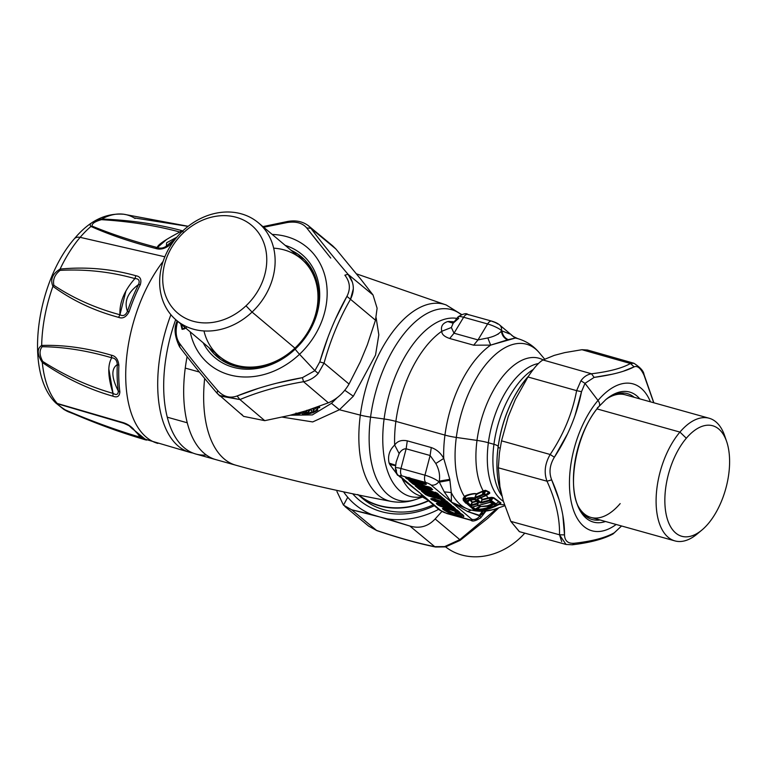 <?xml version="1.0" encoding="UTF-8"?>
<svg xmlns="http://www.w3.org/2000/svg" width="768" height="768" viewBox="0 0 768 768"><rect width="100%" height="100%" fill="white"/><g stroke="black" fill="none" stroke-linecap="round" stroke-linejoin="round"><path stroke-width="1.15" d="M459.504 540.048L497.136 508.349L459.811 539.645L435.168 518.947C428.045 526.522 419.616 528.883 409.872 526.042C419.616 528.883 428.045 526.522 435.168 518.947L459.811 539.645L444.634 546.605L434.746 546.672L409.872 526.042L434.746 546.672C417.696 543.197 398.304 537.773 376.57 530.419L351.686 509.789L371.472 514.474L409.872 526.042L387.053 518.832A89.578 74.755 -49.9 0 0 438.662 509.328A89.578 74.755 130.1 0 1 387.053 518.832L351.686 509.789L376.57 530.419L368.592 526.08M336.912 491.491L343.478 505.142L351.686 509.789L343.478 505.142L336.912 491.491M435.168 518.947L441.859 511.507L435.168 518.947M368.678 526.147L376.57 530.419C398.304 537.773 417.696 543.197 434.746 546.672L444.634 546.605L459.811 539.645M498.816 507.773L487.968 518.15L460.051 540.422L445.584 546.893L444.634 546.605L445.603 546.883M445.584 546.893L435.571 547.018C418.282 543.485 398.698 538.022 376.838 530.611L368.707 526.176L344.87 506.429M343.594 491.856A89.578 74.755 -49.9 0 0 347.741 497.27L343.478 505.142L347.741 497.27A89.578 74.755 -49.9 0 0 371.472 514.474A89.578 74.755 130.1 0 1 347.741 497.27A89.578 74.755 130.1 0 1 343.594 491.856M360.211 496.406A80.131 66.874 -49.9 0 0 433.286 504.806A80.131 66.874 130.1 0 1 362.506 498.451A80.131 66.874 130.1 0 1 360.211 496.406M434.323 505.68A83.52 69.696 130.1 0 1 352.704 493.795A83.52 69.696 -49.9 0 0 434.323 505.68M581.933 349.709L587.462 350.016L581.933 349.709L630.451 363.514L581.933 349.709L564.73 352.618L581.933 349.709M633.984 363.274L630.451 363.514C622.022 368.237 609.043 371.654 591.504 373.786L542.986 359.971L554.285 355.373L564.73 352.618L554.285 355.373L542.986 359.971L591.504 373.786C587.261 374.486 583.738 376.829 580.915 380.794L576.624 390.643L527.971 376.992C533.818 368.026 538.819 362.352 542.986 359.971C538.819 362.352 533.818 368.026 527.971 376.992L576.624 390.643C572.381 413.213 563.558 434.496 550.176 454.493L501.523 440.842L508.243 416.64L515.328 399.533L527.971 376.992L515.328 399.533L508.243 416.64L501.523 440.842L550.176 454.493C544.867 463.709 543.811 472.608 547.008 481.21L498.326 467.808L499.43 452.976L501.523 440.842L499.43 452.976L498.326 467.808L547.008 481.21C555.744 500.333 559.91 518.198 559.507 534.797L510.826 521.386L503.28 500.957L499.93 486.605L498.326 467.808L499.93 486.605L503.28 500.957L510.826 521.386L559.507 534.797L561.725 541.642M519.456 531.677L510.826 521.386L519.37 531.658L566.256 544.502M564.672 543.946L566.045 544.445L559.507 534.797C559.91 518.198 555.744 500.333 547.008 481.21C543.811 472.608 544.867 463.709 550.176 454.493C563.558 434.496 572.381 413.213 576.624 390.643L580.915 380.794C583.738 376.829 587.261 374.486 591.504 373.786C609.043 371.654 622.022 368.237 630.451 363.514L633.878 363.245C640.224 367.344 643.584 371.04 643.968 374.342L653.846 402.787M623.405 371.194L634.118 366.854C637.469 365.472 640.781 368.256 644.035 375.206L653.741 402.758L644.035 375.206C640.781 368.256 637.469 365.472 634.118 366.854L630.451 363.514L634.118 366.854C625.373 371.424 612.048 374.938 594.134 377.395L591.504 373.786L594.134 377.395L585.005 383.338L580.915 380.794L585.005 383.338L581.52 391.69L576.624 390.643L581.52 391.69C576.931 414.73 567.888 436.579 554.371 457.229L550.176 454.493L554.371 457.229C549.686 464.966 548.794 472.512 551.683 479.875L547.008 481.21L551.683 479.875C560.4 499.622 564.672 517.958 564.509 534.883L559.507 534.797L564.509 534.883C564.768 540.998 568.07 543.782 574.435 543.245L572.362 544.79L574.435 543.245C592.291 541.219 605.626 537.706 614.419 532.704L612.97 533.99C603.504 539.088 589.968 542.688 572.362 544.79L566.045 544.445M614.419 532.704L621.523 525.974L614.419 532.704C605.626 537.706 592.291 541.219 574.435 543.245C568.07 543.782 564.768 540.998 564.509 534.883L562.886 515.818M634.243 397.315A65.366 33.667 105.6 0 0 605.146 400.166A65.366 33.667 -74.4 0 1 627.36 393.629A65.366 33.667 -74.4 0 1 634.243 397.315M605.933 399.494A67.488 34.762 -74.4 0 1 639.773 398.851A67.488 34.762 105.6 0 0 605.933 399.494L599.021 406.426A7.267 4.157 -139.6 0 0 597.994 400.464L585.005 383.338L594.134 377.395L611.51 374.352M597.35 407.837L598.704 406.742A7.267 4.157 -139.6 0 0 599.021 406.426C578.582 428.976 567.466 479.059 576.893 503.414A67.488 34.762 -74.4 0 1 598.704 406.742M576.566 502.435A65.366 33.667 105.6 0 0 599.971 519.955A65.366 33.667 -74.4 0 1 592.176 519.533A65.366 33.667 -74.4 0 1 576.566 502.435M605.501 521.501A67.488 34.762 -74.4 0 1 576.893 503.414A67.488 34.762 105.6 0 0 605.501 521.501M575.136 415.133L581.52 391.69L585.005 383.338L597.994 400.464A76.262 39.274 105.6 0 0 570.432 497.299A76.262 39.274 105.6 0 0 616.166 524.477A76.262 39.274 -74.4 0 1 570.432 497.299A76.262 39.274 -74.4 0 1 597.994 400.464A76.262 39.274 -74.4 0 1 650.438 401.837A76.262 39.274 105.6 0 0 597.994 400.464A7.267 4.157 40.4 0 1 599.021 406.426M559.046 499.69L551.683 479.875C548.794 472.512 549.686 464.966 554.371 457.229L567.312 434.198M621.763 393.821A65.366 33.667 105.6 0 0 620.794 393.062A65.366 33.667 -74.4 0 1 621.763 393.821M586.272 516.614A65.366 33.667 105.6 0 0 587.491 516.47A65.366 33.667 -74.4 0 1 586.272 516.614M264.749 420.662L243.667 416.39L264.749 420.662L239.942 399.562L264.749 420.662L289.546 415.411L264.749 420.662M219.197 395.434L239.942 399.562C258.816 391.632 280.022 385.68 303.552 381.715L328.358 402.816L306.586 410.63L289.546 415.411L306.586 410.63L328.358 402.816L303.552 381.715C309.456 380.506 314.342 377.75 318.211 373.45L324.038 363.13L349.037 384.058C343.891 392.813 336.998 399.062 328.358 402.816C336.998 399.062 343.891 392.813 349.037 384.058L324.038 363.13C330.509 339.878 339.322 318.595 350.486 299.28L375.485 320.208L367.325 344.851L360.24 361.958L349.037 384.058L360.24 361.958L367.325 344.851L375.485 320.208L350.486 299.28L353.299 288.922M373.027 294.979L377.107 308.218L375.485 320.208L377.107 308.218L373.027 294.979L348.048 274.291L373.027 294.979L360.941 279.408L373.027 294.979M352.358 282.106L348.048 274.291C333.322 257.011 320.928 241.67 310.886 228.288L335.866 248.976L360.941 279.408L335.866 248.976L307.949 225.36M332.602 245.77L335.866 248.976L332.602 245.77M179.856 347.155L179.53 343.315C175.872 337.939 175.19 330.883 177.466 322.128L177.466 322.128C175.19 330.883 175.872 337.939 179.53 343.315L179.683 346.973M258.067 388.483L237.11 395.971C256.57 388.109 278.333 382.003 302.41 377.654L303.552 381.715C280.022 385.68 258.816 391.632 239.942 399.562L237.11 395.971C229.843 398.554 223.373 396.739 217.68 390.538C223.373 396.739 229.843 398.554 237.11 395.971L239.942 399.562L219.782 395.962L217.018 393.158L217.68 390.538C202.464 372.989 189.754 357.245 179.53 343.315C189.754 357.245 202.464 372.989 217.68 390.538L216.979 393.13M327.715 337.987L319.776 361.901C326.688 338.141 335.741 316.291 346.925 296.352L350.486 299.28C339.322 318.595 330.509 339.878 324.038 363.13L319.776 361.901L314.89 370.675L299.53 354.278A76.262 63.638 -49.9 0 0 325.517 278.218A76.262 63.638 -49.9 0 0 272.218 234.451A76.262 63.638 130.1 0 1 325.517 278.218A76.262 63.638 130.1 0 1 299.53 354.278A76.262 63.638 130.1 0 1 190.205 331.862A76.262 63.638 -49.9 0 0 299.53 354.278L314.89 370.675L319.776 361.901L324.038 363.13L318.211 373.45L314.89 370.675L302.41 377.654L314.89 370.675L318.211 373.45C314.342 377.75 309.456 380.506 303.552 381.715L302.41 377.654L277.488 383.011M330.749 258.067L306.71 227.942L310.886 228.288C320.938 241.68 333.322 257.011 348.048 274.291L344.861 275.165C350.045 281.827 350.736 288.883 346.925 296.352C350.736 288.883 350.045 281.827 344.861 275.165L348.048 274.291C354.125 282 354.931 290.333 350.486 299.28L346.925 296.352L335.674 318.691M332.765 245.904L308.477 225.782L310.886 228.288L306.71 227.942C302.554 223.027 296.074 221.213 287.28 222.509L287.962 221.875L263.683 227.261L287.28 222.509C296.074 221.213 302.554 223.027 306.71 227.942L318.23 242.573M262.906 226.608L287.558 221.472C295.786 220.013 302.755 221.453 308.477 225.782M208.944 347.635A65.366 54.547 -49.9 0 0 294.989 348.499L295.248 349.104A67.488 56.323 130.1 0 1 203.194 342.797A67.488 56.323 -49.9 0 0 295.248 349.104L294.989 348.499A65.366 54.547 -49.9 0 0 318.509 291.715A65.366 54.547 -49.9 0 0 290.957 250.224A65.366 54.547 130.1 0 1 301.488 256.877A65.366 54.547 130.1 0 1 318.509 291.715A65.366 54.547 130.1 0 1 294.989 348.499A65.366 54.547 130.1 0 1 217.286 356.88A65.366 54.547 130.1 0 1 208.944 347.635M285.206 245.386A67.488 56.323 130.1 0 1 295.248 349.104A67.488 56.323 -49.9 0 0 285.206 245.386M182.726 325.555L184.502 327.062L182.726 325.555M185.078 327.542L182.237 325.152L185.078 327.542M182.909 325.718L183.926 326.573L182.909 325.718M183.11 328.877L184.685 327.782L183.667 328.81M182.63 328.781L182.083 329.347L182.63 328.781L181.363 324.413L182.63 328.781L184.349 328.502L184.176 328.973L186.298 327.677L184.445 328.397M182.083 329.347L180.72 323.875L182.083 329.347L184.176 328.973L182.083 329.347M177.466 322.128L177.696 321.322L177.418 322.157M299.53 354.278A7.267 0.547 -133.3 0 1 295.248 349.104A7.267 0.547 46.7 0 0 299.53 354.278M241.613 414.192L242.63 415.392M215.309 352.992A65.366 54.547 -49.9 0 0 220.598 359.414A65.366 54.547 130.1 0 1 215.309 352.992M304.55 259.699A65.366 54.547 -49.9 0 0 297.331 255.59A65.366 54.547 130.1 0 1 304.55 259.699M500.16 448.118L498.096 447.542A80.131 41.27 -74.4 0 1 528.595 376.032A80.131 41.27 105.6 0 0 527.616 377.136A80.131 41.27 105.6 0 0 498.096 447.542L500.16 448.118M501.926 495.158A80.131 41.27 -74.4 0 1 498.096 447.542A80.131 41.27 105.6 0 0 498.326 481.93A80.131 41.27 105.6 0 0 501.926 495.158M498.067 447.379A79.162 40.771 -74.4 0 1 498.077 447.264A7.267 1.661 7.5 0 0 498.067 447.322A7.267 1.661 7.5 0 0 498.096 447.542A7.267 1.661 -172.5 0 1 498.067 447.322A7.267 1.661 -172.5 0 1 498.077 447.264A79.162 40.771 -74.4 0 1 518.122 390.115M493.939 444.307A9.686 2.208 -172.5 0 1 498.221 446.755A9.686 2.208 7.5 0 0 493.939 444.307A72.624 37.402 -74.4 0 1 533.242 369.475A72.624 37.402 105.6 0 0 493.939 444.307L488.362 442.742A72.624 37.402 -74.4 0 1 538.435 363.523A72.624 37.402 105.6 0 0 488.362 442.742L493.939 444.307A72.624 37.402 105.6 0 0 502.224 496.416A72.624 37.402 -74.4 0 1 493.939 444.307M503.405 501.36A72.624 37.402 -74.4 0 1 488.362 442.742A72.624 37.402 105.6 0 0 503.405 501.36M500.208 502.694L500.957 502.963L499.526 504.298A75.667 38.966 105.6 0 0 504.442 504.72A75.667 38.966 -74.4 0 1 499.526 504.298L500.928 502.877L493.824 497.77L491.76 497.318L488.275 497.856A75.667 38.966 -74.4 0 1 486.278 495.562A75.667 38.966 105.6 0 0 488.275 497.856L482.525 499.373L480.605 502.522L477.638 499.296L478.147 498.806L476.995 499.603L479.981 502.858L489.648 500.803L489.245 500.16L481.162 502.291L482.131 499.786L480.605 502.522L482.525 499.373L482.17 499.709L480.72 497.309L482.525 499.373L488.275 497.856L488.544 498.298L482.496 499.891L490.387 497.942L489.245 500.16L489.648 500.803A77.357 39.84 105.6 0 0 496.253 505.027L489.629 500.064L495.917 503.77L495.456 503.981L496.694 504.902L496.157 505.229C496.915 505.603 494.678 506.698 489.466 508.522L477.571 510.25A87.504 45.072 -74.4 0 1 476.141 509.568L486.826 508.608C493.392 506.525 496.032 505.267 494.736 504.854L492.067 502.762L489.59 502.368L472.224 507.034A87.504 45.072 -74.4 0 1 470.659 505.718L478.061 503.846L478.56 502.349L475.805 499.469C475.594 498.902 473.827 498.787 470.477 499.104C467.683 500.16 466.464 500.976 466.81 501.542A87.504 45.072 -74.4 0 1 465.734 500.102L466.253 499.632C467.395 498.134 474.48 497.664 474.355 498.442L484.387 494.467A77.357 39.84 105.6 0 0 485.184 495.667L477.389 498.864L485.99 495.312L484.646 494.371L482.765 495.072L482.41 494.515L483.869 493.853L484.387 494.467L483.936 493.814L486.806 495.264L485.184 495.667A77.357 39.84 -74.4 0 1 484.387 494.467L486.806 495.264L489.139 492.653L487.958 494.39M477.005 440.41A24.211 5.53 -172.5 0 1 488.362 442.742A24.211 5.53 7.5 0 0 477.005 440.41A75.667 38.966 -74.4 0 1 543.11 359.904A75.667 38.966 105.6 0 0 477.005 440.41A75.667 38.966 105.6 0 0 483.206 490.906A75.667 38.966 -74.4 0 1 477.005 440.41L456.307 437.434L477.005 440.41M482.429 494.515L482.765 495.072L476.141 497.971L475.392 497.27L476.141 497.971L474.355 498.442L475.392 497.27L482.41 494.515L483.206 490.906L485.693 490.675L489.139 492.653L486.518 495.082L486.106 494.458L488.928 492.298L486.106 494.458L484.397 493.853L485.693 490.675L484.397 493.853L484.454 491.03L483.869 493.853M485.626 490.31L484.128 490.598L485.626 490.31L489.446 492.173L485.626 490.31M489.658 492.528L489.734 493.286L489.139 492.653L489.658 492.528M487.411 494.842L489.734 493.286L487.411 494.842M478.934 498.346L477.638 499.296L478.934 498.346M480.202 497.462L482.17 499.709L480.202 497.462M485.76 495.638L485.184 495.667M485.357 495.715L484.877 495.763L485.357 495.715M477.638 499.296L480.605 502.522L479.981 502.858L476.995 499.603L478.147 498.806L476.995 499.603L477.389 498.864M481.565 502.934L479.981 502.858L481.162 502.291L481.565 502.934L481.162 502.291L489.245 500.16L489.648 500.803L481.565 502.934M493.286 503.952L494.736 504.854C496.032 505.267 493.392 506.525 486.826 508.608L475.622 509.462L480 506.467L477.014 509.318L475.382 509.002L479.654 506.323L475.987 509.213L477.014 509.318L480.528 506.582L487.402 506.246C492.077 505.133 494.026 504.336 493.258 503.866L493.286 503.952C494.467 504.24 492.192 505.584 486.461 507.965C481.766 509.155 478.618 509.606 477.014 509.318C478.618 509.606 481.766 509.155 486.461 507.965C492.192 505.584 494.477 504.24 493.286 503.952L493.258 503.866C494.026 504.336 492.077 505.133 487.402 506.246L480.528 506.582L477.926 504.97L480.72 506.362L479.654 506.323L475.382 509.002L472.579 507.13L473.53 506.669L472.224 507.034L489.59 502.368L492.067 502.762L490.781 502.08L492.96 503.434M477.552 505.056L479.942 506.17L477.552 505.056M472.368 502.426L469.872 499.939L470.304 499.651L469.766 499.795L470.362 499.392L467.587 502.099L467.587 501.37L466.81 501.542C466.464 500.976 467.683 500.16 470.477 499.104C473.827 498.787 475.594 498.902 475.805 499.469L478.56 502.349L478.061 503.846L477.072 501.763L477.658 503.203L471.024 504.95L472.358 502.57L470.477 505.171L472.387 502.042L476.784 501.398L472.358 502.57L476.938 501.206L474.173 498.71L477.072 501.763L476.237 501.024L472.387 502.042L470.477 505.171L467.587 502.099L469.872 499.939L472.032 502.378L472.387 502.042L470.333 499.718L472.387 502.042M477.552 502.128L475.162 499.526L468.576 500.227L467.587 501.37L468.922 499.987M468.97 499.958L470.851 499.075M451.824 505.882L450.605 506.323L451.392 507.36L452.986 506.861A1.21 1.008 -49.9 0 0 451.757 507.293L450.605 506.323A1.21 1.008 130.1 0 1 451.104 505.949M450.576 506.294L449.626 505.651A1.21 0.845 -78.6 0 1 449.616 505.882L445.459 505.046A1.21 0.845 101.4 0 0 445.478 504.883L445.958 505.507L445.45 505.43A1.45 1.008 -78.6 0 1 445.459 505.046L450.576 506.294M449.942 507.523L447.869 506.813L449.942 507.523L449.491 507.139L450.605 506.323L449.491 507.139L449.616 505.882L449.491 507.139L447.869 506.813L451.344 507.341M490.214 501.811L489.946 502.358L492.067 502.762M489.946 502.358L490.781 502.08L489.946 502.358M492.23 503.222C492.922 503.606 491.232 504.461 487.152 505.786L480.528 506.582L487.152 505.786C491.232 504.461 492.922 503.606 492.23 503.222M445.776 506.102L447.869 506.813L445.45 505.43L445.776 506.102M446.822 506.496L450.451 507.715M467.587 501.37L466.925 502.416L470.659 505.718A87.504 45.072 105.6 0 0 472.224 507.034L476.141 509.568A87.504 45.072 105.6 0 0 477.571 510.25L474.202 509.578L465.331 501.744L465.734 500.102A87.504 45.072 105.6 0 0 466.81 501.542L470.669 505.267L477.658 503.203L478.061 503.846L471.427 505.594L471.024 504.95L471.427 505.594L470.659 505.718L466.925 502.416L467.587 502.099L466.925 502.416L467.501 501.715L466.81 501.542M495.456 503.981L490.627 500.602L489.648 500.803A77.357 39.84 -74.4 0 0 496.253 505.027L496.262 504.874M475.805 499.469L474.826 499.008M476.362 499.891L475.085 499.2L476.362 499.891M478.56 502.349L477.283 501.648L478.56 502.349M421.498 483.965L420.413 483.667L421.498 483.965M416.784 482.227L416.784 482.227A1.939 1.613 -49.9 0 1 415.526 482.381L417.379 481.978M427.795 489.274L426.72 488.976L427.795 489.274M436.032 494.688L436.032 494.688A1.939 1.613 -49.9 0 1 434.774 494.842L436.627 494.448M440.746 496.435L439.661 496.138L440.746 496.435M434.102 494.582L433.018 494.275L434.102 494.582M429.389 492.835L429.389 492.835A1.939 1.613 -49.9 0 1 428.122 492.989L429.984 492.586M447.043 501.744L445.968 501.437L447.043 501.744M453.446 507.83L451.978 507.312L453.446 507.83M460.733 513.581A8.63 1.69 22.5 0 1 457.67 513.13A8.63 1.69 -157.5 0 0 460.733 513.581M487.248 494.957L487.997 494.362M487.373 494.861L488.966 493.392L486.72 495.331L478.032 498.883M498.893 501.917L495.917 503.77L491.117 500.39L493.315 497.933L500.928 502.877L496.666 504.998L495.917 503.77L498.893 501.917L493.315 497.933L491.117 500.39L490.157 499.93L491.971 497.818L493.824 497.77L500.506 503.088L494.496 506.746L489.197 508.589M491.971 497.818L489.629 500.064L490.387 497.942L491.971 497.818L491.76 497.318L493.824 497.77L490.195 497.482L491.971 497.818M465.773 503.174L463.286 500.304L464.054 500.794L463.891 498.941L465.389 497.04L464.794 496.541C464.486 495.312 474.893 492.691 476.314 493.882L476.314 494.131C475.037 492.922 464.976 495.744 465.389 497.04L465.418 498.893C467.03 497.539 474.787 497.395 474.595 498.144L474.355 498.442C474.48 497.664 467.395 498.134 466.253 499.632L465.418 498.893L466.253 499.632L465.734 500.102L464.717 499.325L465.418 498.893L465.389 497.04C464.976 495.744 475.037 492.922 476.314 494.131L474.595 498.144L476.266 494.371L483.504 491.261L482.41 494.515L475.392 497.27L476.314 493.882L474.595 498.144C474.787 497.395 467.03 497.539 465.418 498.893L464.717 499.325L465.734 500.102L465.331 501.744L474.202 509.578L478.944 510.24L489.466 508.522C494.678 506.698 496.915 505.603 496.157 505.229L500.506 503.088L494.496 506.746C490.618 508.157 490.992 508.963 478.8 510.317L473.453 509.482L464.304 501.398L465.331 501.744L464.141 501.082L464.122 499.891L465.274 500.698L464.122 499.891L464.717 499.325L464.141 501.082L464.122 499.891M416.938 482.198A1.939 0.998 -74.4 0 1 416.707 482.189A1.939 0.998 -74.4 0 1 416.496 482.083L432.73 489.523L431.75 489.821L416.035 485.424L413.03 484.013L408.883 480.518L412.282 480.902A1.939 0.998 105.6 0 0 412.483 481.008L417.293 483.994L420.538 483.389M419.059 483.83L417.331 482.362L419.059 483.821L417.418 483.974L419.059 483.821L417.418 483.974L415.526 482.381L417.418 483.974L420.557 483.379M422.669 484.954L419.27 484.003L422.669 484.954M415.555 482.698L415.267 482.669A1.21 1.008 130.1 0 1 415.411 482.582A1.21 1.008 -49.9 0 0 415.267 482.669L413.942 481.555L415.267 482.669A1.21 0.73 -144.7 0 1 415.555 482.698M423.312 487.402L421.824 487.68L425.232 488.064L430.128 491.069L429.322 490.234L437.789 493.776L439.027 494.822L438.048 495.12L422.333 490.733L419.328 489.322L415.181 485.827L418.579 486.202A1.939 0.998 105.6 0 0 418.79 486.317L424.013 489.418L426.845 488.688L425.357 489.12L423.629 487.67L425.357 489.12L423.715 489.274L425.357 489.12L423.715 489.274L421.824 487.68A1.939 1.613 -49.9 0 0 423.101 487.526M428.966 490.253L425.568 489.312L428.966 490.253M421.853 488.006L421.565 487.968A1.21 1.008 130.1 0 1 421.709 487.882A1.21 1.008 -49.9 0 0 421.565 487.968L420.25 486.854L421.565 487.968A1.21 0.73 -144.7 0 1 421.853 488.006M427.363 492.643A1.939 1.613 -49.9 0 0 427.373 492.653L430.31 494.717L433.142 493.997M429.542 492.816A1.939 0.998 -74.4 0 1 429.302 492.797A1.939 0.998 -74.4 0 1 429.101 492.691L431.53 493.363A1.939 0.998 105.6 0 0 431.731 493.478L434.016 494.506A1.939 1.613 -49.9 0 0 434.016 494.506L436.963 496.579L439.786 495.85M441.917 497.424L438.518 496.474L441.917 497.424M435.264 495.562L431.866 494.611L435.264 495.562M428.15 493.315L427.862 493.277A1.21 1.008 130.1 0 1 428.006 493.19A1.21 1.008 -49.9 0 0 427.862 493.277L426.547 492.163L427.862 493.277A1.21 0.73 -144.7 0 1 428.16 493.315M448.214 502.723L444.816 501.773L448.214 502.723M432.106 498.71A1.939 0.998 -74.4 0 1 431.866 498.701L443.261 501.878L446.083 501.158M454.618 508.8A1.45 1.171 177.4 0 0 454.627 508.81L455.779 509.386L454.608 508.79M441.062 504.077A1.21 0.643 -139.5 0 1 441.197 504.182L440.352 505.171L458.352 511.478A1.939 0.518 109.3 0 0 458.352 512.525L440.352 506.208L436.32 503.626L436.79 503.203L450.23 505.68L453.734 507.206L455.376 508.589L454.838 509.002L453.571 507.235L454.618 508.954L459.907 512.41L458.352 512.525L458.131 511.075L458.947 511.44L440.352 505.171L441.197 504.182L445.469 505.68L440.266 503.712L439.421 504.701L440.102 503.894M454.147 508.723L451.421 507.773L454.147 508.723M461.904 514.262A9.562 1.872 22.5 0 1 456.662 513.494A9.562 1.872 -157.5 0 0 461.904 514.262M457.027 512.41L457.027 512.41A1.939 1.613 130.1 0 1 455.549 512.698A1.939 1.584 -50.9 0 0 457.008 512.39L457.008 512.39A4.886 0.96 22.5 0 1 457.382 513.274A4.886 0.96 -157.5 0 0 457.027 512.41A1.939 1.584 129.1 0 1 455.549 512.688A1.939 1.613 -49.9 0 0 457.027 512.41M470.304 499.651L469.776 499.805L470.304 499.651M488.966 493.392L489.734 493.286L488.966 493.392L489.446 492.173L484.128 490.598L484.454 491.03L483.206 490.906L476.554 494.486L476.314 493.882L483.206 490.906L476.314 493.882C474.893 492.691 464.486 495.312 464.794 496.541L465.168 497.251L464.554 496.733A85.814 44.198 -74.4 0 1 456.307 437.434A85.814 44.198 -74.4 0 1 491.347 358.32A85.814 44.198 -74.4 0 1 539.434 352.915A85.814 44.198 105.6 0 0 491.347 358.32A85.814 44.198 105.6 0 0 456.307 437.434A85.814 44.198 105.6 0 0 464.554 496.733L465.168 497.251L463.891 498.941L464.054 500.794L463.286 500.304L463.133 498.365L463.891 498.941L463.133 498.365L464.554 496.733L463.133 498.365L463.286 500.304M488.275 497.856L490.387 497.942L488.275 497.856M499.526 504.298L500.506 503.088L498.096 504.941L499.526 504.298M476.938 509.933L477.571 510.25M478.944 510.24L478.886 509.347L478.944 510.24M476.89 509.923L477.523 510.25L476.89 509.923M472.973 508.877L474.202 509.578M425.462 483.245L426.422 484.214L425.453 484.512L425.462 483.245L409.363 478.963L410.122 477.898M409.805 478.349L409.363 478.963L408.211 478.426L408.518 477.994M408.96 477.36L408.211 478.426L407.29 477.648L409.363 478.963L425.088 483.36A1.939 0.998 105.6 0 0 425.453 484.512L409.728 480.125A1.939 0.998 -74.4 0 1 409.363 478.963L409.728 480.125L405.485 477.667A1.939 1.613 -49.9 0 0 406.762 477.504M428.477 487.066A1.939 0.998 105.6 0 0 428.688 487.171L430.963 488.198A1.939 1.613 -49.9 0 0 431.491 488.477L428.477 487.066L429.37 486.96L423.821 485.76L424.406 485.578L423.821 485.76L424.406 485.578L423.821 485.76L420.97 483.197M416.323 483.35L415.67 484.272L431.386 488.669A1.939 0.998 105.6 0 0 431.75 489.821L431.76 488.554L415.67 484.272L416.419 483.206M415.67 484.272L414.509 483.725L415.267 482.669L414.509 483.725L410.688 480.509L415.67 484.272L416.035 485.424A1.939 0.998 -74.4 0 1 415.67 484.272M416.371 483.072L417.178 483.907L416.41 482.227M430.704 490.886L427.267 488.506M422.621 488.65L421.968 489.581L437.683 493.968A1.939 0.998 105.6 0 0 438.048 495.12L438.058 493.853L421.968 489.581L422.726 488.515M421.968 489.581L420.816 489.034L421.565 487.968L420.816 489.034L416.986 485.818L421.968 489.581L422.333 490.733A1.939 0.998 -74.4 0 1 421.968 489.581M422.669 488.371L423.485 489.206L422.707 487.526M424.061 489.024L420.624 486.653M433.162 493.987L431.654 494.429L429.936 492.979L431.654 494.429L430.022 494.582L431.654 494.429L430.022 494.582L428.122 492.989L429.782 494.515L431.654 494.429M435.619 495.533L436.426 496.368L435.658 494.688M434.016 494.506A1.939 1.613 -49.9 0 0 434.534 494.784L431.53 493.363L432.413 493.267L431.53 493.363L436.426 496.368L438.307 496.282L436.579 494.832L438.307 496.282L436.666 496.435L434.774 494.842L436.426 496.368L433.565 493.814M439.805 495.85L438.307 496.282M436.186 494.669A1.939 0.998 -74.4 0 1 435.955 494.659A1.939 0.998 -74.4 0 1 435.744 494.544L441.178 496.637L445.325 500.131L444.355 500.429L444.365 499.162L428.266 494.88L429.024 493.814M428.918 493.958L428.266 494.88L427.114 494.342L427.862 493.277L427.114 494.342L423.283 491.117L428.266 494.88L443.99 499.277A1.939 0.998 105.6 0 0 444.355 500.429L428.63 496.032A1.939 0.998 -74.4 0 1 428.266 494.88L428.63 496.032L425.626 494.621L421.478 491.136A1.939 1.613 -49.9 0 0 422.755 490.973M428.976 493.68L429.782 494.515L429.014 492.835M446.102 501.149L444.605 501.59L442.877 500.141L444.605 501.59L442.963 501.744L444.605 501.59L442.963 501.744L441.072 500.15A1.939 1.613 -49.9 0 0 442.349 499.987M442.56 499.862L441.072 500.15L442.042 499.853L447.485 501.946L451.632 505.43L450.653 505.738L450.662 504.461L434.573 500.189L435.322 499.123M435.005 499.574L434.573 500.189L433.411 499.642L433.718 499.21M434.17 498.576L433.411 499.642L432.499 498.874L434.573 500.189L450.288 504.576A1.939 0.998 105.6 0 0 450.653 505.738L434.938 501.341A1.939 0.998 -74.4 0 1 434.573 500.189L434.938 501.341L430.694 498.883A1.939 1.613 -49.9 0 0 431.962 498.72M440.352 505.171L438.01 503.51L440.352 505.171A1.939 0.518 -70.7 0 0 440.352 506.208L458.352 512.525L459.907 512.41A1.939 1.613 130.1 0 1 459.389 512.131L457.747 510.749A1.939 1.613 -49.9 0 0 458.266 511.027L457.306 510.058M458.947 511.44L455.75 509.77L456.336 509.568L455.462 509.664L453.523 507.878L454.205 507.782A1.939 1.344 101.4 0 0 454.838 509.002L453.523 507.878M462.643 514.906L462.691 515.011A10.445 2.045 22.5 0 1 455.539 514.416A10.445 2.045 22.5 0 1 444.374 508.867L444.374 508.867A6.768 1.325 22.5 0 1 444.307 508.819L444.307 508.819A6.768 1.325 -157.5 0 0 444.374 508.867A10.445 2.045 -157.5 0 0 455.539 514.416A10.445 2.045 -157.5 0 0 462.662 514.973L462.067 514.387A1.939 1.613 -49.9 0 0 462.586 514.656A11.933 2.333 22.5 0 1 457.766 516.144A11.933 2.333 22.5 0 1 442.886 509.155A1.939 1.613 -49.9 0 0 444.374 508.867A1.939 1.613 130.1 0 1 442.886 509.155A8.246 1.613 22.5 0 1 442.81 509.088A1.939 1.642 -49.1 0 0 444.307 508.819A1.939 1.642 130.9 0 1 442.81 509.088A3.648 0.71 22.5 0 1 444.317 508.666A1.939 0.998 105.6 0 0 444.528 508.781A1.939 0.998 -74.4 0 1 444.317 508.666L445.334 508.954A1.939 0.998 105.6 0 0 445.536 509.059A1.939 0.998 -74.4 0 1 445.334 508.954A3.648 0.71 22.5 0 1 449.933 511.123A1.939 1.613 130.1 0 1 449.405 510.854A1.939 1.613 130.1 0 1 449.395 510.835A1.939 1.642 -48.8 0 0 449.933 511.123A1.939 1.642 131.2 0 1 449.376 510.826L449.405 510.854A1.939 1.613 -49.9 0 0 449.933 511.123A3.398 0.662 -157.5 0 0 454.176 513.12A3.398 0.662 -157.5 0 0 455.549 512.688A3.648 0.71 22.5 0 1 456.979 512.198A1.939 0.998 105.6 0 0 457.181 512.314A1.939 0.998 -74.4 0 1 456.979 512.198L457.987 512.486A1.939 0.998 105.6 0 0 458.198 512.592A1.939 0.998 -74.4 0 1 457.987 512.486A3.648 0.71 22.5 0 1 462.509 514.598A1.939 1.594 129.3 0 1 462.01 514.339L462.01 514.339A1.939 1.594 -50.7 0 0 462.509 514.598A8.246 1.613 22.5 0 1 462.586 514.656A1.939 1.613 130.1 0 1 462.038 514.358L458.198 512.592A1.939 0.998 -74.4 0 0 458.41 512.611M439.334 482.131L444.24 491.866L451.277 492.576L451.43 502.147L444.24 491.866L451.43 502.147L468.509 509.366L451.43 502.147L431.021 484.973A7.267 6.058 -49.9 0 0 438.835 481.709L439.334 482.131L439.248 481.123L438.835 481.709A7.267 6.058 130.1 0 1 431.021 484.973A4.109 0.806 -157.5 0 0 425.894 482.563A7.267 3.744 -74.4 0 1 424.954 475.19A11.126 2.179 22.5 0 1 438.835 481.709A11.126 2.179 -157.5 0 0 424.954 475.19L430.118 455.501L435.811 463.498C439.075 469.45 440.218 475.325 439.248 481.123C440.218 475.325 439.075 469.45 435.811 463.498L443.731 458.438L449.808 479.328L439.248 481.123L449.808 479.328L449.914 480.24L439.334 482.131L449.914 480.24L451.277 492.576L444.24 491.866L439.334 482.131M483.005 511.238L480.058 515.491L479.146 515.654L482.362 511.267L479.146 515.654L467.587 511.526L471.283 510.106L467.587 511.526L451.43 502.147L467.587 511.526L480.058 515.491L479.645 516.077L479.146 515.654L479.645 516.077A7.267 6.058 130.1 0 1 471.84 519.331L451.43 502.147L451.277 492.576A88.848 45.763 105.6 0 0 469.882 509.75A88.848 45.763 105.6 0 0 472.31 510.288L485.846 510.499M499.162 504.413L494.496 506.746M504.778 505.738L495.888 508.771A85.814 44.198 -74.4 0 1 482.448 510A85.814 44.198 105.6 0 0 495.888 508.771C487.344 511.738 478.675 512.054 469.882 509.75A88.848 45.763 -74.4 0 1 451.277 492.576L449.808 479.328L443.731 458.438C440.803 453.062 436.656 449.434 431.27 447.552C436.656 449.434 440.803 453.062 443.731 458.438L435.811 463.498L430.118 455.501L431.27 447.552L407.29 440.851C401.626 439.69 397.411 441.082 394.666 445.056L399.149 453.562L396.134 462.106L399.149 453.562C401.155 450.298 403.488 448.714 406.138 448.8C403.488 448.704 401.155 450.298 399.149 453.562L394.666 445.056C397.411 441.082 401.626 439.69 407.29 440.851L406.138 448.8L407.29 440.851L431.27 447.552L430.118 455.501L406.138 448.8L400.973 468.49A7.267 3.744 105.6 0 0 401.914 475.862A4.109 0.806 -157.5 0 0 400.253 476.371L420.662 493.555L425.578 498.317L420.662 493.555L422.122 496.397L420.662 493.555L441.062 510.739A4.109 0.806 -157.5 0 0 446.189 513.139A4.109 0.806 22.5 0 1 441.062 510.739L400.253 476.371A4.109 0.806 22.5 0 1 401.914 475.862L425.894 482.563L401.914 475.862A7.267 3.744 -74.4 0 1 400.973 468.49L424.954 475.19L400.973 468.49L406.138 448.8L430.118 455.501L424.954 475.19A7.267 3.744 105.6 0 0 425.894 482.563A4.109 0.806 22.5 0 1 431.021 484.973L471.84 519.331A4.109 0.806 22.5 0 1 470.17 519.84L446.189 513.139A7.267 3.744 105.6 0 0 446.966 513.562A7.267 3.744 -74.4 0 1 446.189 513.139L470.17 519.84A7.267 3.744 105.6 0 0 470.947 520.262A7.267 3.744 -74.4 0 1 470.17 519.84A4.109 0.806 -157.5 0 0 471.84 519.331A7.267 6.058 -49.9 0 0 479.645 516.077A11.126 2.179 22.5 0 1 480.682 517.872A11.126 2.179 -157.5 0 0 479.645 516.077L486 511.008L480.058 515.491M408.211 478.426L408.211 478.426A1.939 1.613 130.1 0 1 406.723 478.714L409.728 480.125L425.453 484.512L426.422 484.214A1.939 1.613 130.1 0 1 425.904 483.936L425.683 483.6M406.896 477.485A1.939 0.998 -74.4 0 1 406.666 477.475A1.939 0.998 -74.4 0 1 406.464 477.37L422.179 481.757A1.939 0.998 105.6 0 0 422.381 481.872L424.666 482.899A1.939 1.613 -49.9 0 0 424.666 482.899A1.939 1.613 -49.9 0 0 425.184 483.168L424.224 482.198M422.179 481.757L423.062 481.661L422.179 481.757L426.422 484.214L422.179 481.757L406.464 477.37L405.485 477.667L406.723 478.714M417.763 483.715L417.178 483.907L414.326 481.344M417.005 482.093L415.526 482.381L418.925 482.755A1.939 0.998 105.6 0 0 419.136 482.87L421.411 483.898A1.939 1.613 -49.9 0 0 421.93 484.166L418.925 482.755M431.76 488.554L430.522 487.507M414.509 483.734L414.509 483.725A1.939 1.613 130.1 0 1 413.03 484.013L431.75 489.821L432.73 489.523A1.939 1.613 130.1 0 1 432.202 489.245L430.963 488.198M410.362 480.24L408.883 480.518A1.939 1.613 -49.9 0 0 410.16 480.365M410.294 480.346A1.939 0.998 -74.4 0 1 410.054 480.336A1.939 0.998 -74.4 0 1 409.853 480.221L410.736 480.125M414.768 482.035A1.939 1.613 -49.9 0 0 415.286 482.314L412.282 480.902L413.165 480.797L412.282 480.902L417.178 483.907M425.357 489.12L423.715 489.274L421.824 487.68L423.686 487.286M423.235 487.507A1.939 0.998 -74.4 0 1 423.005 487.498A1.939 0.998 -74.4 0 1 422.803 487.382L425.232 488.064A1.939 0.998 105.6 0 0 425.434 488.17L427.709 489.197A1.939 1.613 -49.9 0 0 428.237 489.475L425.232 488.064M438.058 493.853L439.027 494.822L434.784 492.365L435.667 492.269L434.784 492.365A1.939 0.998 105.6 0 0 434.986 492.48L437.27 493.507A1.939 1.613 -49.9 0 0 437.27 493.507A1.939 1.613 -49.9 0 0 437.789 493.776L436.819 492.806M420.806 489.034L420.816 489.034A1.939 1.613 130.1 0 1 419.328 489.322L422.333 490.733L438.048 495.12L439.027 494.822A1.939 1.613 130.1 0 1 438.509 494.554L437.27 493.507M416.669 485.539L415.181 485.827A1.939 1.613 -49.9 0 0 416.458 485.664M416.592 485.654A1.939 0.998 -74.4 0 1 416.362 485.635A1.939 0.998 -74.4 0 1 416.15 485.53L417.043 485.424M421.066 487.344A1.939 1.613 -49.9 0 0 421.584 487.622L418.579 486.202L419.462 486.106L418.579 486.202L423.485 489.206M430.358 494.333L426.922 491.952M429.61 492.701L428.122 492.989L431.53 493.363M437.002 496.186L436.426 496.368M436.253 494.563L434.774 494.842L438.173 495.226A1.939 0.998 105.6 0 0 438.374 495.331L440.659 496.368A1.939 1.613 -49.9 0 0 440.659 496.368A1.939 1.613 -49.9 0 0 441.178 496.637L440.218 495.667M439.056 495.12L438.173 495.226L439.056 495.12M444.365 499.162L445.325 500.131A1.939 1.613 130.1 0 1 444.806 499.853L440.659 496.368M427.114 494.342L427.114 494.342A1.939 1.613 130.1 0 1 425.626 494.621L444.355 500.429L445.325 500.131L441.178 496.637L438.173 495.226M422.89 490.954A1.939 0.998 -74.4 0 1 422.659 490.944A1.939 0.998 -74.4 0 1 422.458 490.829L424.886 491.51A1.939 0.998 105.6 0 0 425.088 491.626L427.373 492.653A1.939 1.613 -49.9 0 0 427.891 492.922L429.782 494.515M424.886 491.51L427.891 492.922L422.458 490.829L421.478 491.136L425.626 494.621M444.605 501.59L442.963 501.744L432.547 498.49M442.483 499.978A1.939 0.998 -74.4 0 1 442.253 499.958A1.939 0.998 -74.4 0 1 442.042 499.853L442.934 499.747M450.662 504.461L444.47 500.534L445.363 500.429L444.47 500.534A1.939 0.998 105.6 0 0 444.682 500.64L446.957 501.667A1.939 1.613 -49.9 0 0 447.485 501.946L446.515 500.976M433.411 499.651L433.411 499.642A1.939 1.613 130.1 0 1 431.933 499.93L450.653 505.738L451.632 505.43A1.939 1.613 130.1 0 1 451.104 505.162L446.957 501.667M432.173 498.605L430.694 498.883L431.664 498.586L442.963 501.744L441.072 500.15L444.47 500.534M431.76 498.518L431.866 498.701A1.939 0.998 -74.4 0 1 431.664 498.586L430.694 498.883L431.933 499.93M455.51 509.683L455.856 509.846A1.939 0.595 108.8 0 1 455.75 509.77L455.117 509.376M437.798 503.338L436.32 503.626L437.933 504.979L439.421 504.701A1.939 1.613 130.1 0 1 437.933 504.979L440.352 506.208M437.53 503.242L437.165 503.357A1.939 1.402 -79.6 0 1 436.79 503.203L436.32 503.626A1.939 1.613 -49.9 0 0 437.635 503.443M450.23 505.68A1.939 1.402 100.4 0 0 450.605 505.824L453.216 506.938A1.939 1.613 -49.9 0 0 453.734 507.206L450.23 505.68L451.421 505.651L437.981 503.184M450.605 505.824A1.939 1.402 100.4 0 0 450.605 505.834L437.165 503.357M453.773 507.696L454.618 508.954L455.376 508.589L452.774 506.237M455.376 508.589A1.939 1.613 130.1 0 1 454.858 508.32L453.216 506.938M444.758 508.79A1.939 0.998 -74.4 0 1 444.528 508.781L449.376 510.826M457.411 512.323A1.939 0.998 -74.4 0 1 457.181 512.314L458.198 512.592M511.296 334.963L515.28 338.064A88.848 45.763 -74.4 0 1 517.709 338.602A88.848 45.763 105.6 0 0 515.28 338.064L516.326 338.218L513.101 336.326M501.475 330.47L501.974 330.893L501.37 331.142L501.475 330.47A7.267 6.058 -49.9 0 0 499.661 324.998A7.267 6.058 130.1 0 1 501.475 330.47A11.126 2.179 -157.5 0 0 487.603 323.952A7.267 3.744 -74.4 0 1 491.808 321.149A7.267 3.744 105.6 0 0 487.603 323.952A11.126 2.179 22.5 0 1 501.475 330.47L501.37 331.142C498.653 334.253 494.141 336.518 487.824 337.939L478.003 339.907L487.603 323.952L463.622 317.251A7.267 3.744 -74.4 0 1 467.827 314.448A7.267 3.744 105.6 0 0 463.622 317.251L487.603 323.952L478.003 339.907L454.022 333.206L463.622 317.251A11.126 2.179 -157.5 0 0 458.093 316.838A11.126 2.179 -157.5 0 0 458.765 318.317L453.226 323.107L451.354 327.514L454.022 333.206L478.003 339.907L487.824 337.939C494.141 336.518 498.653 334.253 501.37 331.142L501.974 330.893L501.475 330.47M513.398 336.566L499.661 324.998C497.981 323.51 495.36 322.224 491.808 321.149L467.827 314.448C466.397 312.931 463.152 313.728 458.093 316.838A11.126 2.179 22.5 0 1 463.622 317.251L454.022 333.206L449.693 338.486L454.022 333.206L451.354 327.514L453.226 323.117L458.093 316.838M509.654 333.936L501.974 330.893L509.654 333.936M412.282 480.902L408.883 480.518L413.03 484.013M418.579 486.202L415.181 485.827L419.328 489.322M434.784 492.365L430.128 491.069M462.586 514.656A8.246 1.613 -157.5 0 0 462.509 514.598A3.648 0.71 -157.5 0 0 457.987 512.486L455.549 512.688A3.398 0.662 22.5 0 1 454.176 513.12A3.398 0.662 22.5 0 1 449.933 511.123L444.317 508.666A3.648 0.71 -157.5 0 0 442.81 509.088A8.246 1.613 -157.5 0 0 442.886 509.155A11.933 2.333 -157.5 0 0 457.766 516.144A11.933 2.333 -157.5 0 0 462.586 514.656M358.378 494.966A80.131 66.874 -49.9 0 0 428.582 500.842A80.131 66.874 130.1 0 1 358.378 494.966M508.157 339.638C504.586 337.939 502.522 335.021 501.974 330.893C502.522 335.021 504.586 337.939 508.157 339.638L490.666 345.12L487.824 337.939L490.666 345.12L473.674 345.187L478.003 339.907L473.674 345.187L449.693 338.486C444.298 336.653 441.667 334.243 441.802 331.267L451.354 327.514L441.802 331.267C441.667 334.243 444.307 336.653 449.693 338.486L473.674 345.187L490.666 345.12L515.28 338.064L508.157 339.638M501.37 331.142C501.946 335.251 504.01 338.16 507.581 339.859M497.702 323.971A4.109 0.806 -157.5 0 0 492.576 321.571A7.267 3.744 105.6 0 0 491.808 321.149M307.171 410.65L305.462 412.589L307.171 410.65L308.918 410.304L308.41 412.147L310.291 409.536L308.41 412.147L308.688 409.93L310.234 409.334L308.918 410.304L306.941 410.266M443.731 458.438A88.848 45.763 -74.4 0 1 444.95 435.101A24.211 5.53 7.5 0 0 456.307 437.434A24.211 5.53 -172.5 0 1 444.95 435.101A88.848 45.763 -74.4 0 1 490.666 345.12A88.848 45.763 105.6 0 0 444.95 435.101A88.848 45.763 105.6 0 0 443.731 458.438M405.955 481.373L420.662 493.555L402.355 479.165A88.848 45.763 105.6 0 0 420.816 496.032L429.139 500.89M441.062 510.739A7.267 6.058 130.1 0 1 439.114 509.712A7.267 6.058 -49.9 0 0 441.062 510.739M400.973 468.49A11.126 2.179 -157.5 0 0 395.357 468.298A11.126 2.179 22.5 0 1 400.973 468.49M400.253 476.371A7.267 6.058 130.1 0 1 398.294 475.344A7.267 6.058 -49.9 0 0 400.253 476.371M420.816 496.032A88.848 45.763 -74.4 0 1 402.355 479.165L420.662 493.555L398.294 475.344C397.286 475.786 396.307 473.434 395.357 468.298L396.134 462.144M396.115 469.555L396.432 470.266A7.267 6.058 -49.9 0 0 398.294 475.344M399.907 476.938L397.728 474.826M358.896 495.082A79.891 66.672 -49.9 0 0 428.342 500.64A79.891 66.672 130.1 0 1 358.896 495.082M468.595 314.87A7.267 3.744 105.6 0 0 467.827 314.448M305.462 412.589L304.426 412.896L306.653 410.381L304.426 412.896L302.947 411.658L304.426 412.896L305.462 412.589L305.894 413.376L304.426 412.896A1.45 1.21 130.1 0 1 303.754 413.146L302.227 411.859L303.754 413.146L305.894 413.376L305.462 412.589L308.41 412.147L305.462 412.589M395.674 465.744L389.741 464.438L389.126 463.094L395.741 465.283L389.126 463.094C387.542 456.106 389.386 450.086 394.666 445.056A88.848 45.763 -74.4 0 1 395.875 421.382L444.95 435.101L395.875 421.382A88.848 45.763 -74.4 0 1 441.802 331.267C440.592 326.458 442.579 323.222 447.754 321.552L454.214 321.84L448.963 321.466L453.197 323.155M397.517 474.614L389.741 464.438L396.672 473.741M448.963 321.466L447.754 321.552L453.149 323.213M310.618 410.054L311.654 410.256L310.57 409.354L311.654 410.256A1.45 1.21 130.1 0 1 310.618 410.054L310.003 409.536M308.851 412.915L308.41 412.147L308.851 412.915L305.894 413.376L308.851 412.915C311.53 412.291 312.461 411.408 311.654 410.256C312.461 411.408 311.53 412.291 308.851 412.915M447.754 321.552C442.579 323.222 440.592 326.458 441.802 331.267A88.848 45.763 105.6 0 0 395.875 421.382A24.211 5.53 7.5 0 0 384.096 418.992A92.093 47.434 105.6 0 0 422.765 496.618A92.093 47.434 -74.4 0 1 384.096 418.992A24.211 5.53 -172.5 0 1 395.875 421.382A88.848 45.763 105.6 0 0 394.666 445.056C389.386 450.096 387.542 456.106 389.126 463.094L389.741 464.438M384.096 418.992A92.093 47.434 -74.4 0 1 456.883 318.394A92.093 47.434 105.6 0 0 384.096 418.992L370.57 417.101L384.096 418.992M295.133 413.846L297.12 414.538L293.443 414.317L297.667 414.461A1.45 0.662 -88.4 0 1 297.35 414.634A1.45 0.662 -88.4 0 1 297.12 414.538L296.352 413.894A1.45 1.21 -49.9 0 0 297.187 413.635L297.955 414.288A1.45 1.21 130.1 0 1 297.12 414.538A1.45 1.21 -49.9 0 0 297.955 414.288L297.187 413.635A1.45 1.21 130.1 0 1 296.352 413.894L295.133 413.846M312.47 412.694L309.667 413.597C313.43 412.742 314.746 411.446 313.603 409.738L312.413 408.739L313.603 409.738L313.997 411.331M303.293 414.394L309.667 413.597L303.293 414.394L300.768 412.262L303.293 414.394A1.45 1.21 130.1 0 1 302.496 414.154A1.45 1.21 -49.9 0 0 303.293 414.394A1.45 0.614 85.8 0 0 303.542 414.49L300.384 412.378M215.827 459.619L195.84 454.032A108.941 56.112 -74.4 0 1 167.27 417.197L187.258 422.784A108.941 56.112 -74.4 0 0 215.827 459.619L235.814 465.206A108.941 56.112 105.6 0 1 204.662 378.442A108.941 56.112 -74.4 0 0 235.795 465.197C287.146 479.578 338.986 491.664 391.306 501.437A102.106 52.589 -74.4 0 1 360.326 415.123A102.106 52.589 105.6 0 0 391.306 501.437C400.09 502.963 408.653 502.166 417.014 499.056A98.928 50.947 -74.4 0 1 370.57 417.101A98.928 50.947 -74.4 0 1 461.107 314.525A98.928 50.947 105.6 0 0 370.57 417.101A98.928 50.947 105.6 0 0 417.014 499.056L423.197 496.8M295.978 413.04L297.187 413.635L297.571 413.165L297.187 413.635L295.978 413.04M302.16 413.635A1.45 1.21 -49.9 0 0 302.496 414.154M314.035 409.526L318.336 406.666L314.035 409.526L312.893 408.576L314.035 409.526A1.45 1.21 130.1 0 1 313.603 409.738L312.883 412.762L303.542 414.49M360.326 415.123A24.211 5.53 7.5 0 0 370.57 417.101A24.211 5.53 -172.5 0 1 360.326 415.123A102.106 52.589 -74.4 0 1 446.208 304.973A102.106 52.589 105.6 0 0 360.326 415.123L339.418 409.747L360.326 415.123M187.248 422.784A108.941 56.112 -74.4 0 1 185.251 368.093L199.421 372.048L185.251 368.093A108.941 56.112 -74.4 0 1 187.104 356.621A108.941 56.112 105.6 0 0 185.251 368.083A108.941 56.112 105.6 0 0 187.258 422.784L167.27 417.197A108.941 56.112 -74.4 0 1 175.699 319.632A108.941 56.112 105.6 0 0 167.27 417.197A108.941 56.112 105.6 0 0 206.342 455.011M300.672 413.347L297.955 414.288L300.672 413.347L299.779 413.741L300.672 413.347L299.731 412.56L301.056 413.222A0.73 0.605 -49.9 0 0 300.672 413.347L299.779 413.741M313.123 412.627L314.554 411.226M319.699 407.77L319.43 406.262L315.965 411.216L312.893 412.752M282.298 417.13L312.71 421.93L339.418 409.747L353.338 396.211L344.803 390.278L353.338 396.211L375.523 355.114L378.816 334.838L376.128 317.722L378.816 334.838L375.523 355.114L353.338 396.211L339.418 409.747L312.71 421.93L282.298 417.13M300.134 412.445L301.056 413.222L300.038 413.712L301.056 413.222L300.134 412.445M315.859 411.274L317.818 410.074M319.603 406.205L314.534 411.936L319.603 406.205M331.478 403.325L339.418 409.747L331.478 403.325L336.989 397.843L331.478 403.325L312.346 414.912L290.246 415.219L312.346 414.912L331.478 403.325M117.302 364.579A108.25 55.757 105.6 0 0 118.272 390.989C111.418 377.462 111.101 368.659 117.302 364.579C111.101 368.659 111.418 377.462 118.272 390.989C118.253 394.589 116.506 395.386 113.04 393.379C107.846 377.021 107.414 365.155 111.744 357.792C115.142 358.109 116.995 360.365 117.302 364.579C116.995 360.365 115.142 358.109 111.744 357.792C87.312 350.64 64.128 346.944 42.182 346.714C64.128 346.944 87.312 350.64 111.744 357.792L111.379 355.2C115.661 356.026 118.166 359.386 118.896 365.29L117.302 364.579A4.838 1.68 2.7 0 0 118.896 365.29A108.902 56.093 105.6 0 0 119.875 391.862A4.838 2.65 172.5 0 1 118.272 390.989A108.25 55.757 -74.4 0 1 117.302 364.579M108.835 369.024L113.04 393.379C88.666 386.448 65.222 375.802 42.72 361.44C39.379 355.171 39.197 350.266 42.182 346.714C39.197 350.266 39.379 355.171 42.72 361.44L42.288 362.448C37.075 354.336 36.864 348.672 41.664 345.466L42.182 346.714L41.664 345.466C63.61 344.726 86.851 347.971 111.379 355.2C86.851 347.971 63.61 344.726 41.664 345.466A102.845 52.973 -74.4 0 1 52.934 286.339C72.096 300.394 93.984 310.733 118.598 317.357C122.726 318.979 126.221 317.107 129.101 311.75A108.902 56.093 -74.4 0 1 140.285 284.755C141.811 279.485 140.333 276.48 135.84 275.722C111.302 268.829 86.045 266.611 60.086 269.078A102.845 52.973 -74.4 0 1 80.141 237.341L164.842 256.79L80.141 237.341A102.845 52.973 105.6 0 0 60.086 269.078C86.045 266.611 111.302 268.829 135.84 275.722C140.333 276.48 141.811 279.485 140.285 284.755A108.902 56.093 105.6 0 0 129.101 311.75L127.45 311.357C125.568 315.37 123.072 316.502 119.942 314.755C95.453 308.131 73.43 298.32 53.885 285.322C52.656 279.619 54.73 274.637 60.077 270.365L60.086 269.078L60.077 270.365C85.536 269.002 110.486 271.747 134.918 278.592C110.486 271.747 85.536 269.002 60.077 270.365C54.73 274.637 52.656 279.619 53.885 285.322C73.43 298.32 95.453 308.131 119.942 314.755C119.357 302.515 124.349 290.458 134.918 278.592C138.768 278.621 139.978 280.598 138.566 284.515C127.584 292.685 123.878 301.632 127.45 311.357A108.25 55.757 -74.4 0 1 138.566 284.515C139.978 280.598 138.768 278.621 134.918 278.592L135.84 275.722M118.272 390.989L119.875 391.862C119.52 396.413 117.197 397.843 112.886 396.173L113.04 393.379C116.506 395.386 118.253 394.589 118.272 390.989M113.04 393.379L112.886 396.173C88.397 389.222 64.867 377.971 42.288 362.448L42.72 361.44C65.222 375.802 88.666 386.448 113.04 393.379M125.894 291.101L119.942 314.755C123.072 316.512 125.568 315.37 127.45 311.357L129.101 311.75C126.221 317.107 122.726 318.979 118.598 317.357C93.984 310.733 72.096 300.394 52.934 286.339A102.845 52.973 105.6 0 0 41.664 345.466C36.864 348.672 37.075 354.336 42.288 362.448A102.845 52.973 105.6 0 0 57.226 403.45L122.448 422.419C126.557 423.533 130.205 425.722 133.402 428.986A108.902 56.093 105.6 0 0 145.958 439.565C147.706 440.458 146.323 440.179 141.811 438.73L140.736 437.386C144.643 439.075 145.795 439.411 144.202 438.403C145.795 439.411 144.643 439.075 140.736 437.386C116.323 430.176 91.142 420.998 65.184 409.872L63.907 409.488L65.261 410.208A102.845 52.973 105.6 0 0 68.525 411.878A102.845 52.973 -74.4 0 1 65.261 410.208C91.776 421.949 117.293 431.453 141.811 438.73C146.323 440.179 147.706 440.458 145.958 439.565A108.902 56.093 -74.4 0 1 133.402 428.986C130.205 425.722 126.557 423.533 122.448 422.419L57.226 403.45A102.845 52.973 -74.4 0 1 42.288 362.448C64.867 377.971 88.397 389.222 112.886 396.173C117.197 397.843 119.52 396.413 119.875 391.862A108.902 56.093 -74.4 0 1 118.896 365.29C118.166 359.386 115.661 356.026 111.379 355.2M163.114 261.398A108.941 56.112 105.6 0 0 125.779 370.512A108.941 56.112 105.6 0 0 157.872 443.424A108.941 56.112 -74.4 0 1 125.779 370.512A108.941 56.112 -74.4 0 1 163.114 261.398M138.566 284.515A108.25 55.757 105.6 0 0 127.45 311.357C123.878 301.632 127.584 292.685 138.566 284.515A4.838 1.488 26.8 0 1 140.285 284.755M118.598 317.357L119.942 314.755M52.934 286.339L53.885 285.322L52.934 286.339C50.045 279.562 52.426 273.811 60.086 269.078C52.426 273.811 50.045 279.562 52.934 286.339M145.248 439.085L145.958 439.565A4.838 4.128 115.9 0 1 145.402 439.354L132.25 428.573A108.25 55.757 -74.4 0 1 131.712 427.891A4.838 3.869 -37.6 0 0 133.402 428.986L131.712 427.891A108.25 55.757 105.6 0 0 132.25 428.573L131.539 427.67C131.558 426.941 128.842 425.443 123.389 423.168L58.224 404.006C57.226 404.15 59.539 406.099 65.184 409.872C59.539 406.109 57.226 404.15 58.224 404.006L65.357 405.917M135.082 218.477L134.093 217.882A102.845 52.973 105.6 0 0 123.754 214.243C105.59 212.832 89.126 221.011 74.342 238.79A12.106 6.922 40.4 0 1 80.141 237.341A12.106 6.922 -139.6 0 0 74.342 238.79C36.835 281.606 23.491 371.482 55.718 402.912L63.907 409.488L68.525 411.878L117.005 430.656M123.754 214.243A102.845 52.973 105.6 0 0 101.693 219.034C92.093 221.51 88.512 223.987 90.96 226.454A102.845 52.973 105.6 0 0 80.141 237.341A102.845 52.973 -74.4 0 1 90.96 226.454C88.512 223.987 92.093 221.51 101.693 219.034L101.434 219.667C94.714 221.568 91.613 223.718 92.141 226.109L90.96 226.454L92.141 226.109C91.613 223.718 94.714 221.568 101.434 219.667C129.178 221.338 155.328 225.456 179.885 232.013L181.421 232.224L179.885 232.013C155.328 225.456 129.178 221.338 101.434 219.667L101.693 219.034A102.845 52.973 -74.4 0 1 123.754 214.243L188.179 226.291M166.666 239.453L157.392 247.574C132.72 241.104 110.966 233.952 92.141 226.109C110.966 233.952 132.72 241.104 157.392 247.574C157.056 245.309 164.554 240.115 179.885 232.013L181.498 230.525C156.826 223.958 130.224 220.128 101.693 219.034C130.224 220.128 156.826 223.958 181.498 230.525L182.813 230.88L181.498 230.525M166.349 246.154C163.469 248.16 160.483 248.63 157.392 247.574C160.483 248.64 163.469 248.16 166.349 246.154L166.646 242.736L176.832 237.197L166.646 242.736L166.349 246.154A108.25 55.757 -74.4 0 1 175.354 239.002A108.25 55.757 105.6 0 0 166.349 246.154L168.24 246.163A4.838 3.197 -132.5 0 0 166.349 246.154M155.606 248.438C130.79 241.987 109.238 234.662 90.96 226.454C109.238 234.662 130.79 241.987 155.606 248.438C159.677 249.773 163.882 249.014 168.24 246.163A108.902 56.093 -74.4 0 1 173.03 242.083A108.902 56.093 105.6 0 0 168.24 246.163C163.882 249.014 159.677 249.773 155.606 248.438L157.392 247.574M140.736 437.386L141.811 438.73C117.293 431.453 91.776 421.949 65.261 410.208L65.184 409.872C91.142 420.998 116.323 430.176 140.736 437.386L138.154 434.64M132.576 428.976L128.947 425.587M127.133 424.541L127.834 424.906M122.448 422.419L123.917 423.226L122.448 422.419M188.064 226.378L134.093 217.882M192.893 453.034A108.941 56.112 -74.4 0 1 170.899 314.717A108.941 56.112 105.6 0 0 189.85 452.362A108.941 56.112 105.6 0 0 192.893 453.034M445.622 546.883A63.667 53.136 -49.9 0 0 524.784 533.136A63.667 53.136 130.1 0 1 445.622 546.883M701.981 529.968L697.306 533.885A63.667 32.794 -74.4 0 1 657.168 514.531A63.667 32.794 -74.4 0 1 679.93 432.086L686.323 438.23A57.379 29.549 105.6 0 0 665.818 512.525A57.379 29.549 105.6 0 0 701.981 529.968A57.379 29.549 105.6 0 0 708.125 523.814A57.379 29.549 -74.4 0 1 666.73 516.874A57.379 29.549 -74.4 0 1 686.323 438.23A57.379 29.549 -74.4 0 1 727.718 445.162A57.379 29.549 -74.4 0 1 708.125 523.814A57.379 29.549 105.6 0 0 726.672 441.629A57.379 29.549 105.6 0 0 686.323 438.23L679.93 432.086A63.667 32.794 -74.4 0 1 724.704 435.85L726.672 441.629M725.635 438.912A63.667 32.794 105.6 0 0 709.162 418.243A63.667 32.794 105.6 0 0 679.93 432.086L597.005 408.912L679.93 432.086A63.667 32.794 105.6 0 0 656.198 496.531A63.667 32.794 105.6 0 0 674.89 540.893A63.667 32.794 105.6 0 0 699.696 531.754M674.89 540.893L590.957 517.43A63.667 32.794 -74.4 0 1 577.91 505.709A63.667 32.794 105.6 0 0 620.179 503.597M607.997 398.064A63.667 32.794 -74.4 0 1 625.219 394.79L709.162 418.243M590.16 517.19A63.667 32.794 -74.4 0 1 583.171 513.821A63.667 32.794 105.6 0 0 589.354 516.989A63.667 32.794 105.6 0 0 590.16 517.19M616.694 393.85A63.667 32.794 -74.4 0 1 624.413 394.589A63.667 32.794 105.6 0 0 623.626 394.349A63.667 32.794 105.6 0 0 616.694 393.85M618.365 393.427A63.667 32.794 -74.4 0 1 618.845 393.715A63.667 32.794 105.6 0 0 618.365 393.427M584.39 515.04A63.667 32.794 105.6 0 0 584.938 515.05M245.99 305.818A57.379 47.885 130.1 0 1 173.136 308.554A57.379 47.885 130.1 0 1 183.494 232.742A57.379 47.885 130.1 0 1 256.349 230.006A57.379 47.885 130.1 0 1 245.99 305.818A57.379 47.885 -49.9 0 0 256.349 230.006A57.379 47.885 -49.9 0 0 183.494 232.742L182.717 230.976A63.667 53.136 130.1 0 1 263.558 227.933A63.667 53.136 130.1 0 1 252.067 312.067L245.99 305.818L252.067 312.067A63.667 53.136 130.1 0 1 171.226 315.101A63.667 53.136 130.1 0 1 182.717 230.976L183.494 232.742A57.379 47.885 -49.9 0 0 173.136 308.554A57.379 47.885 -49.9 0 0 245.99 305.818M258.403 222.816L301.258 258.893A63.667 53.136 130.1 0 1 294.922 348.144L252.067 312.067A63.667 53.136 -49.9 0 0 258.403 222.816A63.667 53.136 -49.9 0 0 182.717 230.976A63.667 53.136 -49.9 0 0 176.381 320.227A63.667 53.136 -49.9 0 0 252.067 312.067L294.922 348.144A63.667 53.136 130.1 0 1 219.245 356.304L176.381 320.227M203.971 330.95A63.667 53.136 -49.9 0 0 294.922 348.144A63.667 53.136 -49.9 0 0 316.781 285.398A63.667 53.136 -49.9 0 0 273.667 248.17M255.082 367.651A63.667 53.136 130.1 0 1 219.648 356.65A63.667 53.136 -49.9 0 0 220.061 356.995A63.667 53.136 -49.9 0 0 255.082 367.651M301.661 259.238A63.667 53.136 130.1 0 1 318.547 292.272A63.667 53.136 -49.9 0 0 302.074 259.584A63.667 53.136 -49.9 0 0 301.661 259.238M302.074 259.584L306.768 263.53A63.667 53.136 130.1 0 1 310.397 266.957A63.667 53.136 -49.9 0 0 304.349 261.638M228.739 363.936A63.667 53.136 130.1 0 1 224.755 360.941A63.667 53.136 130.1 0 1 222.47 358.886A63.667 53.136 -49.9 0 0 228.739 363.936M448.963 510.528L445.181 508.963L448.963 510.528M461.616 514.07L457.843 512.496L461.616 514.07M587.357 349.987L633.878 363.245M621.581 525.994L612.97 533.99M243.792 416.496L216.902 393.053C202.166 375.696 189.725 360.288 179.578 346.838C174.739 336.749 173.798 328.454 176.774 321.955L177.101 320.822M498.326 481.93C496.522 471.312 496.435 459.773 498.067 447.322C502.176 419.29 512.026 395.894 527.616 377.136M450.24 507.658L451.661 507.552L452.534 507.11L451.814 506.918M472.886 506.928L489.83 502.445L493.277 503.731M445.69 505.997L444.509 504.346M418.896 484.109L420.854 483.542M425.194 489.418L427.152 488.842M431.501 494.717L433.459 494.15M438.144 496.579L440.102 496.003M444.442 501.878L446.4 501.312M497.645 334.31L498.134 334.243M492.595 502.934L493.267 503.693M464.304 501.398L463.939 500.563M421.411 483.898L423.936 485.846L428.688 487.171M427.709 489.197L430.234 491.155L434.986 492.48M454.032 508.627L455.491 509.722M454.042 508.637L453.466 507.878M449.405 510.854C453.974 513.322 456.634 514.128 457.382 513.274L458.573 512.678M468.576 509.376L469.882 509.75M425.578 498.317L439.114 509.712L446.966 513.562L470.947 520.262C472.378 521.779 475.622 520.982 480.682 517.872L486.163 510.797M406.56 477.293L422.381 481.872M424.666 482.899L425.904 483.936M416.602 482.006L419.136 482.87M409.949 480.154L412.483 481.008M422.899 487.315L425.434 488.17M416.256 485.462L418.79 486.317M429.197 492.624L431.731 493.478M435.85 494.477L438.374 495.331M422.554 490.762L425.088 491.626M442.147 499.786L444.682 500.64M455.856 509.846L457.747 510.749M544.656 359.146L539.434 352.915C533.674 345.955 526.426 341.184 517.709 338.602L513.35 336.528M362.506 498.451L357.811 494.496M293.242 414.374L297.35 414.634L299.933 413.664M461.414 314.41L446.208 304.973L356.448 273.84M122.371 432.49L189.85 452.362M623.626 394.349L619.574 393.216M589.354 516.989L585.302 515.856M220.061 356.995L224.755 360.941"/></g></svg>
